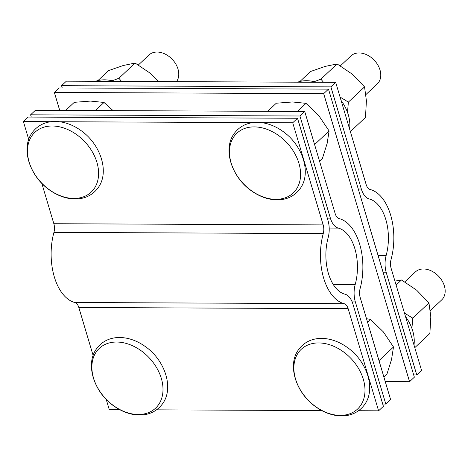 <?xml version="1.0" encoding="UTF-8"?>
<svg xmlns="http://www.w3.org/2000/svg" width="468" height="468" viewBox="0 0 468 468"><rect width="100%" height="100%" fill="white"/><g stroke="black" fill="none" stroke-linecap="round" stroke-linejoin="round"><path stroke-width="0.7" d="M261.39 122.634L292.728 122.774L323.177 224.915A9.6 5.423 -89.7 0 1 323.253 233.579A49.327 27.869 90.3 0 0 344.161 303.697A9.6 5.423 -89.7 0 1 348.151 308.681L378.6 410.822L358.593 410.734M41.81 183.345L53.849 223.722A9.6 5.423 -89.7 0 1 53.931 232.385A49.327 27.869 90.3 0 0 74.833 302.509A9.6 5.423 -89.7 0 1 78.823 307.494L93.132 355.487M106.218 399.385L109.272 409.635L119.79 409.681M156.599 409.845L321.785 410.576M28.723 139.446L23.4 121.581L51.147 121.703M59.395 121.738L253.141 122.598M23.4 121.581L28.203 117.064L297.525 118.258L327.974 220.399A19.2 10.846 -89.7 0 1 328.132 237.726A39.727 22.446 90.3 0 0 344.969 294.196A19.2 10.846 -89.7 0 1 352.948 304.165L383.397 406.312L378.6 410.822M292.728 122.774L297.525 118.258M382.725 404.036L385.802 404.054L390.599 399.537L360.149 297.391A9.6 5.423 -89.7 0 1 360.067 288.733A49.327 27.869 90.3 0 0 339.165 218.609A9.6 5.423 -89.7 0 1 335.176 213.624L304.726 111.483L35.398 110.29L30.601 114.806L299.93 116L304.726 111.483M385.802 404.054L355.347 301.907A19.2 10.846 -89.7 0 1 355.189 284.585A39.727 22.446 90.3 0 0 338.358 228.109A19.2 10.846 -89.7 0 1 330.379 218.141L299.93 116M31.28 117.082L30.601 114.806M413.683 374.915L416.76 374.926L421.563 370.41L391.108 268.269A9.6 5.423 -89.7 0 1 391.032 259.605A49.327 27.869 90.3 0 0 370.13 189.487A9.6 5.423 -89.7 0 1 366.14 184.503L335.691 82.356L66.362 81.169L61.56 85.685L330.888 86.872L335.691 82.356M416.76 374.926L386.311 272.786A19.2 10.846 -89.7 0 1 386.153 255.458A39.727 22.446 90.3 0 0 369.316 198.988A19.2 10.846 -89.7 0 1 361.337 189.013L330.888 86.872M62.238 87.955L61.56 85.685M59.711 110.401L54.358 92.453L323.686 93.647L409.558 381.701L385.252 381.59M54.358 92.453L59.161 87.943L328.489 89.131L414.361 377.185L409.558 381.701M323.686 93.647L328.489 89.131M430.338 310.588L441.698 299.906A19.2 13.964 -133.3 0 0 443.319 297.946A19.2 13.964 -133.3 0 0 437.481 275.125A19.2 13.964 -133.3 0 0 415.391 271.931L404.814 281.882M313.115 404.668A41.055 29.858 -133.3 0 0 361.027 404.878A41.055 29.858 -133.3 0 0 345.753 353.638A41.055 29.858 -133.3 0 0 297.841 353.428A41.055 29.858 -133.3 0 0 313.115 404.668M394.939 281.104L401.485 279.975L396.109 285.035M404.475 313.098L412.782 318.152L411.904 328.413M401.485 279.975L416.614 290.148L428.957 302.936L412.782 318.152M428.957 302.936L430.812 316.889L429.876 333.462L414.783 347.665M111.121 403.773A41.055 29.858 -133.3 0 0 159.032 403.983A41.055 29.858 -133.3 0 0 143.758 352.743A41.055 29.858 -133.3 0 0 95.846 352.533A41.055 29.858 -133.3 0 0 111.121 403.773M365.935 94.554L377.296 83.866A19.2 13.964 -133.3 0 0 378.916 81.912A19.2 13.964 -133.3 0 0 373.078 59.085A19.2 13.964 -133.3 0 0 350.982 55.891L340.406 65.842M248.713 188.627A41.055 29.858 -133.3 0 0 296.624 188.838A41.055 29.858 -133.3 0 0 281.35 137.598A41.055 29.858 -133.3 0 0 233.438 137.387A41.055 29.858 -133.3 0 0 248.713 188.627M176.477 81.654A19.2 13.964 -133.3 0 0 176.922 81.017A19.2 13.964 -133.3 0 0 171.083 58.19A19.2 13.964 -133.3 0 0 148.988 55.002L138.411 64.947M46.718 187.732A41.055 29.858 -133.3 0 0 94.63 187.943A41.055 29.858 -133.3 0 0 79.355 136.703A41.055 29.858 -133.3 0 0 31.444 136.492A41.055 29.858 -133.3 0 0 46.718 187.732M299.941 81.473L310.536 71.505L325.201 66.409L337.083 63.94L320.908 79.151L323.523 82.304M340.072 97.057L348.379 102.112L347.496 112.373M337.083 63.94L352.211 74.108L364.554 86.896L348.379 102.112M364.554 86.896L366.409 100.848L365.473 117.427L350.374 131.625M314.168 81.684L320.908 79.151M97.947 80.578L108.541 70.615L123.207 65.52L135.088 63.045L118.913 78.261L121.528 81.409M135.088 63.045L150.216 73.213L158.822 81.578M112.174 80.788L118.913 78.261M297.402 111.448L306.019 103.346L292.547 101.971L276.29 103.217L267.673 111.32M306.019 103.346L318.948 115.836L329.092 130.946L314.595 144.583M329.092 130.946L327.155 143.372L322.434 158.418L319.533 161.144M366.502 318.702L370.422 319.387L367.52 322.119M370.422 319.387L383.35 331.876L393.494 346.987L378.998 360.623M393.494 346.987L391.558 359.412L386.837 374.453L383.935 377.185M95.408 110.559L104.025 102.451L90.552 101.076L74.295 102.322L65.678 110.425M104.025 102.451L113.075 110.635M413.993 345.033A38.399 27.922 -133.3 0 0 405.493 316.508M316.315 82.274A38.399 27.922 -133.3 0 0 306.493 80.712A38.399 27.922 -133.3 0 0 297.572 82.187M349.59 128.992A38.399 27.922 -133.3 0 0 341.084 100.468M114.321 81.379A38.399 27.922 -133.3 0 0 104.499 79.823A38.399 27.922 -133.3 0 0 95.577 81.297M78.823 307.494L348.151 308.681M53.849 223.722L323.177 224.915M74.833 302.509L344.161 303.697M53.931 232.385L323.253 233.579M352.152 301.895L355.347 301.907M327.302 218.129L330.379 218.141M333.269 284.486L355.189 284.585M329.203 228.068L338.358 228.109M383.233 272.768L386.311 272.786M358.26 189.002L361.337 189.013M378.062 255.423L386.153 255.458M361.226 198.947L369.316 198.988M365.186 403.761C354.182 419.925 332.894 418.761 316.549 407.371C296.882 394.267 287.048 366.66 297.929 350.55C308.74 334.503 330.209 335.457 346.589 346.952C366.245 360.056 376.061 387.65 365.186 403.761M163.192 402.866C152.188 419.03 130.9 417.871 114.555 406.476C94.887 393.372 85.053 365.765 95.934 349.654C106.745 333.608 128.214 334.561 144.594 346.057C164.25 359.167 174.067 386.761 163.192 402.866M300.784 187.721C289.78 203.884 268.486 202.72 252.147 191.33C232.479 178.226 222.645 150.62 233.526 134.509C244.337 118.462 265.806 119.416 282.181 130.911C301.842 144.015 311.659 171.616 300.784 187.721M98.789 186.826C87.785 202.989 66.491 201.831 50.152 190.435C30.484 177.331 20.65 149.725 31.531 133.614C42.342 117.567 63.812 118.521 80.186 130.016C99.848 143.126 109.664 170.721 98.789 186.826"/></g></svg>

